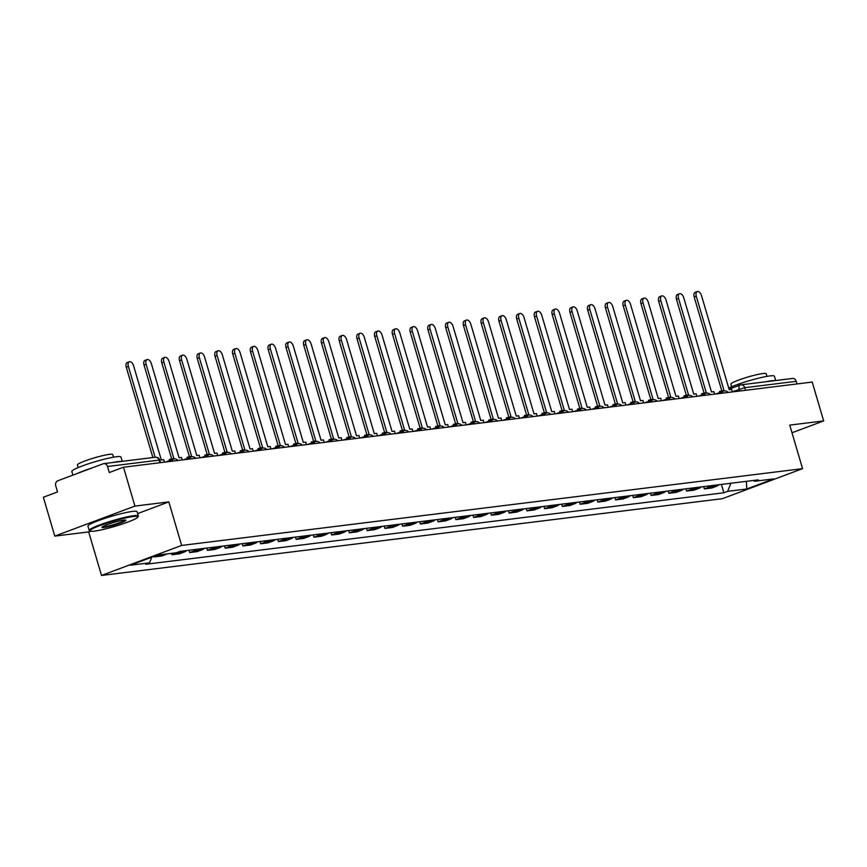 <?xml version="1.0" encoding="UTF-8"?>
<svg xmlns="http://www.w3.org/2000/svg" width="867" height="867" viewBox="0 0 867 867"><rect width="100%" height="100%" fill="white"/><g stroke="black" fill="none" stroke-linecap="round" stroke-linejoin="round"><path stroke-width="1.3" d="M134.927 506.09L54.784 536.109L88.683 531.915L101.504 575.46L722.428 498.677L802.56 468.657L181.647 545.441L168.827 501.895L134.927 506.09L123.493 467.226L812.216 382.054L823.65 420.918L789.75 425.112L802.56 468.657M54.784 536.109L43.35 497.246L57.536 491.936L55.759 485.878A4.097 3.392 -97 0 1 57.807 480.773L103.173 463.78A4.097 3.392 -97 0 1 103.812 463.617L155.356 457.245A4.097 3.392 83 0 1 159.062 460.117L107.53 466.489A4.097 3.392 -97 0 0 103.812 463.617M729.06 389.175L740.071 385.056A4.097 2.243 69.5 0 1 740.353 384.981A4.097 3.392 83 0 1 741.003 384.829L792.536 378.456A4.097 3.392 83 0 1 796.242 381.317L744.71 387.69L732.344 391.754M797.011 383.94L796.242 381.317M792.004 432.774L823.65 420.918M107.53 466.489L109.307 472.537L123.493 467.226M159.723 554.826A9.418 7.803 83 0 1 159.084 555.108L154.185 556.939L161.695 556.007L166.583 554.176A9.418 7.803 -97 0 0 167.233 553.905M154.023 556.365L154.185 556.939M178.548 551.976A9.418 7.803 83 0 1 176.825 552.918L171.937 554.75L179.447 553.818L184.335 551.986A9.418 7.803 -97 0 0 186.633 550.556M171.536 553.374L171.937 554.75M196.874 549.288A9.418 7.803 83 0 1 194.576 550.718L189.689 552.55L197.188 551.618L202.076 549.786A9.418 7.803 -97 0 0 204.384 548.356M189.006 550.263L189.689 552.55M214.626 547.099A9.418 7.803 83 0 1 212.317 548.529L207.43 550.361L214.94 549.429L219.828 547.597A9.418 7.803 -97 0 0 222.125 546.167M206.758 548.063L207.43 550.361M232.367 544.899A9.418 7.803 83 0 1 230.069 546.329L225.182 548.161L232.692 547.229L237.58 545.397A9.418 7.803 -97 0 0 239.877 543.967M224.51 545.874L225.182 548.161M250.119 542.709A9.418 7.803 83 0 1 247.81 544.14L242.923 545.972L250.433 545.04L255.321 543.208A9.418 7.803 -97 0 0 257.629 541.777M242.251 543.674L242.923 545.972M267.86 540.509A9.418 7.803 83 0 1 265.562 541.94L260.674 543.772L268.185 542.84L273.072 541.008A9.418 7.803 -97 0 0 275.37 539.577M260.002 541.485L260.674 543.772M285.611 538.32A9.418 7.803 83 0 1 283.303 539.751L278.415 541.582L285.926 540.65L290.813 538.819A9.418 7.803 -97 0 0 293.122 537.388M277.743 539.285L278.415 541.582M303.352 536.12A9.418 7.803 83 0 1 301.055 537.551L296.167 539.382L303.678 538.45L308.565 536.619A9.418 7.803 -97 0 0 310.863 535.188M295.495 537.096L296.167 539.382M321.104 533.931A9.418 7.803 83 0 1 318.807 535.362L313.908 537.193L321.419 536.261L326.306 534.43A9.418 7.803 -97 0 0 328.615 532.999M313.236 534.896L313.908 537.193M338.856 531.731A9.418 7.803 83 0 1 336.548 533.162L331.66 534.993L339.17 534.061L344.058 532.23A9.418 7.803 -97 0 0 346.356 530.799M330.988 532.706L331.66 534.993M356.597 529.542A9.418 7.803 83 0 1 354.3 530.972L349.412 532.804L356.911 531.872L361.799 530.04A9.418 7.803 -97 0 0 364.107 528.61M348.729 530.506L349.412 532.804M374.349 527.342A9.418 7.803 83 0 1 372.041 528.772L367.153 530.604L374.663 529.672L379.551 527.84A9.418 7.803 -97 0 0 381.848 526.41M366.481 528.317L367.153 530.604M392.09 525.153A9.418 7.803 83 0 1 389.792 526.583L384.905 528.415L392.415 527.483L397.303 525.651A9.418 7.803 -97 0 0 399.6 524.221M384.233 526.117L384.905 528.415M409.842 522.953A9.418 7.803 83 0 1 407.533 524.383L402.646 526.215L410.156 525.283L415.044 523.451A9.418 7.803 -97 0 0 417.352 522.021M401.974 523.928L402.646 526.215M427.583 520.764A9.418 7.803 83 0 1 425.285 522.194L420.397 524.026L427.908 523.094L432.796 521.262A9.418 7.803 -97 0 0 435.093 519.832M419.726 521.728L420.397 524.026M445.335 518.564A9.418 7.803 83 0 1 443.026 519.994L438.138 521.826L445.649 520.894L450.537 519.062A9.418 7.803 -97 0 0 452.845 517.632M437.467 519.539L438.138 521.826M463.076 516.374A9.418 7.803 83 0 1 460.778 517.805L455.89 519.636L463.401 518.704L468.288 516.873A9.418 7.803 -97 0 0 470.586 515.442M455.218 517.339L455.89 519.636M480.827 514.174A9.418 7.803 83 0 1 478.53 515.605L473.631 517.436L481.142 516.504L486.029 514.673A9.418 7.803 -97 0 0 488.338 513.242M472.959 515.15L473.631 517.436M498.579 511.985A9.418 7.803 83 0 1 496.271 513.416L491.383 515.236L498.893 514.315L503.781 512.484A9.418 7.803 -97 0 0 506.079 511.053M490.711 512.95L491.383 515.236M516.32 509.785A9.418 7.803 83 0 1 514.023 511.216L509.135 513.047L516.634 512.115L521.522 510.284A9.418 7.803 -97 0 0 523.831 508.853M508.452 510.761L509.135 513.047M534.072 507.596A9.418 7.803 83 0 1 531.764 509.027L526.876 510.847L534.386 509.926L539.274 508.095A9.418 7.803 -97 0 0 541.572 506.664M526.204 508.561L526.876 510.847M551.813 505.396A9.418 7.803 83 0 1 549.515 506.827L544.628 508.658L552.127 507.726L557.026 505.894A9.418 7.803 -97 0 0 559.323 504.464M543.956 506.371L544.628 508.658M569.565 503.207A9.418 7.803 83 0 1 567.256 504.637L562.369 506.458L569.879 505.537L574.767 503.705A9.418 7.803 -97 0 0 577.075 502.275M561.697 504.171L562.369 506.458M587.306 501.007A9.418 7.803 83 0 1 585.008 502.437L580.121 504.269L587.631 503.337L592.519 501.505A9.418 7.803 -97 0 0 594.816 500.075M579.449 501.982L580.121 504.269M605.058 498.818A9.418 7.803 83 0 1 602.749 500.248L597.862 502.069L605.372 501.148L610.26 499.316A9.418 7.803 -97 0 0 612.568 497.886M597.19 499.782L597.862 502.069M622.799 496.618A9.418 7.803 83 0 1 620.501 498.048L615.613 499.88L623.124 498.948L628.011 497.116A9.418 7.803 -97 0 0 630.309 495.686M614.941 497.593L615.613 499.88M640.55 494.418A9.418 7.803 83 0 1 638.253 495.848L633.354 497.68L640.865 496.758L645.752 494.927A9.418 7.803 -97 0 0 648.061 493.496M632.682 495.393L633.354 497.68M658.302 492.228A9.418 7.803 83 0 1 655.994 493.659L651.106 495.49L658.617 494.558L663.504 492.727A9.418 7.803 -97 0 0 665.802 491.296M650.434 493.204L651.106 495.49M676.043 490.028A9.418 7.803 83 0 1 673.746 491.459L668.858 493.29L676.358 492.369L681.245 490.538A9.418 7.803 -97 0 0 683.554 489.107M668.175 491.004L668.858 493.29M693.795 487.839A9.418 7.803 83 0 1 691.487 489.27L686.599 491.101L694.109 490.169L698.997 488.338A9.418 7.803 -97 0 0 701.295 486.907M685.927 488.815L686.599 491.101M711.536 485.639A9.418 7.803 83 0 1 709.239 487.07L704.351 488.901L711.85 487.98L716.749 486.149A9.418 7.803 -97 0 0 719.046 484.718M703.679 486.615L704.351 488.901M151.779 557.199L149.503 562.846L130.386 565.208L157.317 555.129L176.424 552.767L180.195 551.347L758.332 479.852L754.572 481.272L773.678 478.909L746.758 488.988L727.641 491.351L730.903 483.244M149.503 562.846L145.732 564.265L723.88 492.77L727.641 491.351M101.504 575.46L181.647 545.441M88.683 531.915L90.536 531.222M137.604 513.589L168.827 501.895M721.42 484.425L723.88 492.77M753.304 480.481L754.572 481.272M746.411 481.337L746.758 488.988M128.381 366.503L126.3 367.283A4.714 2.59 -110.5 0 1 127.265 362.547L129.346 361.767A4.714 2.59 69.5 0 0 128.381 366.503L155.106 457.277M164.492 462.154L163.765 459.683L161.316 459.976L133.616 365.852A4.714 2.59 69.5 0 0 129.346 361.767M126.3 367.283L152.874 457.559M146.133 364.313L144.052 365.094A4.714 2.59 -110.5 0 1 145.017 360.358L147.097 359.577A4.714 2.59 69.5 0 0 146.133 364.313L173.834 458.437L169.303 459.521L169.618 460.572M182.243 459.965L181.517 457.483L179.068 457.787L151.367 363.663A4.714 2.59 69.5 0 0 147.097 359.577M171.699 459.792L171.384 458.741M144.052 365.094L171.601 458.708M163.874 362.113L161.793 362.894A4.714 2.59 -110.5 0 1 162.758 358.158L164.838 357.377A4.714 2.59 69.5 0 0 163.874 362.113L191.585 456.237L187.055 457.321L187.359 458.383M199.984 457.765L199.258 455.294L196.809 455.587L169.108 361.463A4.714 2.59 69.5 0 0 164.838 357.377M189.45 457.603L189.136 456.541M161.793 362.894L189.353 456.519M181.626 359.924L179.545 360.705A4.714 2.59 -110.5 0 1 180.509 355.969L182.59 355.188A4.714 2.59 69.5 0 0 181.626 359.924L209.326 454.048L204.796 455.132L205.111 456.183M217.736 455.576L217.01 453.094L214.561 453.398L186.86 359.274A4.714 2.59 69.5 0 0 182.59 355.188M207.191 455.403L206.877 454.351M179.545 360.705L207.094 454.319M199.377 357.724L197.286 358.505A4.714 2.59 -110.5 0 1 198.25 353.769L200.342 352.988A4.714 2.59 69.5 0 0 199.377 357.724L227.078 451.848L222.548 452.932L222.852 453.994M235.488 453.376L234.751 450.905L232.313 451.198L204.601 357.074A4.714 2.59 69.5 0 0 200.342 352.988M224.943 453.213L224.629 452.151M197.286 358.505L224.846 452.13M217.118 355.535L215.038 356.315A4.714 2.59 -110.5 0 1 216.002 351.579L218.083 350.799A4.714 2.59 69.5 0 0 217.118 355.535L244.819 449.659L240.289 450.742L240.603 451.794M253.229 451.187L252.503 448.705L250.054 449.008L222.353 354.885A4.714 2.59 69.5 0 0 218.083 350.799M242.684 451.013L242.381 449.962M215.038 356.315L242.587 449.93M94.373 531.124A24.98 2.72 163.6 0 0 120.318 524.676A24.98 2.72 163.6 0 0 137.831 517.068A24.98 2.72 163.6 0 0 133.485 516.472A24.98 2.72 163.6 0 0 105.037 523.744A24.98 2.72 163.6 0 0 90.19 531.092A24.98 2.72 163.6 0 0 94.373 531.124M90.19 531.092L89.431 530.691A25.598 2.796 -16.4 0 1 89.203 530.441A25.598 2.796 -16.4 0 1 105.915 522.736A25.598 2.796 -16.4 0 1 133.789 515.702A25.598 2.796 -16.4 0 1 138.308 515.984A25.598 2.796 -16.4 0 1 138.254 516.32L137.831 517.068M104.148 527.461A12.496 1.366 -16.4 0 1 101.97 527.158A12.496 1.366 -16.4 0 1 110.738 523.354A12.496 1.366 -16.4 0 1 123.71 520.135A12.496 1.366 -16.4 0 1 125.802 520.146A12.496 1.366 -16.4 0 1 118.367 523.82A12.496 1.366 -16.4 0 1 104.148 527.461M102.49 526.692A11.878 1.3 163.6 0 0 104.463 526.692A11.878 1.3 163.6 0 0 116.72 523.657A11.878 1.3 163.6 0 0 125.108 520.037M72.915 475.116L71.842 471.464A25.598 2.796 -16.4 0 1 88.564 463.758A25.598 2.796 -16.4 0 1 116.438 456.736A25.598 2.796 -16.4 0 1 120.957 457.007L122.236 461.342M112.211 462.588A25.598 2.796 -16.4 0 1 117.869 461.612A25.598 2.796 -16.4 0 1 121.391 461.45M78.171 467.584L77.401 464.95A18.435 2.016 -16.4 0 1 89.431 459.402A18.435 2.016 -16.4 0 1 109.502 454.341A18.435 2.016 -16.4 0 1 112.753 454.546L113.534 457.169M89.203 530.441L87.935 526.139A25.598 2.796 -16.4 0 1 104.658 518.433A25.598 2.796 -16.4 0 1 132.532 511.411A25.598 2.796 -16.4 0 1 137.051 511.693L138.308 515.984M77.477 473.404A25.598 2.796 -16.4 0 1 91.566 468.126M728.735 388.08A25.598 2.796 -16.4 0 1 769.885 375.92A25.598 2.796 -16.4 0 1 774.404 376.202L775.683 380.537M765.659 381.773A25.598 2.796 -16.4 0 1 771.327 380.808A25.598 2.796 -16.4 0 1 774.849 380.646M731.629 386.769L730.848 384.146A18.435 2.016 -16.4 0 1 742.889 378.586A18.435 2.016 -16.4 0 1 762.96 373.536A18.435 2.016 -16.4 0 1 766.211 373.731L766.992 376.365M234.87 353.335L232.779 354.115A4.714 2.59 -110.5 0 1 233.743 349.379L235.835 348.599A4.714 2.59 69.5 0 0 234.87 353.335L262.571 447.459L258.041 448.542L258.355 449.605M270.981 448.987L270.244 446.505L267.805 446.808L240.105 352.685A4.714 2.59 69.5 0 0 235.835 348.599M260.436 448.824L260.122 447.762M232.779 354.115L260.338 447.74M252.611 351.146L250.53 351.926A4.714 2.59 -110.5 0 1 251.495 347.19L253.576 346.41A4.714 2.59 69.5 0 0 252.611 351.146L280.312 445.27L275.782 446.353L276.096 447.405M288.722 446.798L287.996 444.316L285.546 444.619L257.846 350.496A4.714 2.59 69.5 0 0 253.576 346.41M278.177 446.624L277.873 445.573M250.53 351.926L278.079 445.54M270.363 348.946L268.271 349.726A4.714 2.59 -110.5 0 1 269.236 344.99L271.328 344.21A4.714 2.59 69.5 0 0 270.363 348.946L298.064 443.07L293.534 444.153L293.848 445.215M306.474 444.598L305.737 442.116L303.298 442.419L275.598 348.296A4.714 2.59 69.5 0 0 271.328 344.21M295.929 444.435L295.614 443.373M268.271 349.726L295.831 443.351M288.104 346.746L286.023 347.537A4.714 2.59 -110.5 0 1 286.988 342.801L289.069 342.021A4.714 2.59 69.5 0 0 288.104 346.746L315.805 440.88L311.286 441.964L311.589 443.015M324.215 442.408L323.489 439.927L321.039 440.23L293.339 346.106A4.714 2.59 69.5 0 0 289.069 342.021M313.681 442.235L313.366 441.184M286.023 347.537L313.583 441.151M305.856 344.557L303.775 345.337A4.714 2.59 -110.5 0 1 304.74 340.601L306.82 339.821A4.714 2.59 69.5 0 0 305.856 344.557L333.557 438.68L329.026 439.764L329.341 440.826M341.966 440.208L341.24 437.727L338.791 438.03L311.09 343.906A4.714 2.59 69.5 0 0 306.82 339.821M331.422 440.046L331.107 438.984M303.775 345.337L331.324 438.962M323.597 342.357L321.516 343.148A4.714 2.59 -110.5 0 1 322.481 338.412L324.561 337.631A4.714 2.59 69.5 0 0 323.597 342.357L351.308 436.491L346.778 437.575L347.082 438.626M359.707 438.019L358.981 435.537L356.532 435.841L328.831 341.717A4.714 2.59 69.5 0 0 324.561 337.631M349.173 437.846L348.859 436.795M321.516 343.148L349.076 436.762M341.349 340.167L339.268 340.948A4.714 2.59 -110.5 0 1 340.232 336.212L342.313 335.431A4.714 2.59 69.5 0 0 341.349 340.167L369.049 434.291L364.519 435.375L364.834 436.437M377.459 435.819L376.733 433.337L374.284 433.641L346.583 339.517A4.714 2.59 69.5 0 0 342.313 335.431M366.914 435.657L366.6 434.595M339.268 340.948L366.817 434.573M359.101 337.967L357.009 338.748A4.714 2.59 -110.5 0 1 357.973 334.023L360.065 333.242A4.714 2.59 69.5 0 0 359.101 337.967L386.801 432.102L382.271 433.186L382.575 434.237M395.211 433.63L394.474 431.148L392.036 431.452L364.324 337.328A4.714 2.59 69.5 0 0 360.065 333.242M384.666 433.457L384.352 432.395M357.009 338.748L384.569 432.373M376.842 335.778L374.761 336.559A4.714 2.59 -110.5 0 1 375.725 331.823L377.806 331.042A4.714 2.59 69.5 0 0 376.842 335.778L404.542 429.902L400.012 430.986L400.326 432.048M412.952 431.43L412.226 428.948L409.777 429.252L382.076 335.128A4.714 2.59 69.5 0 0 377.806 331.042M402.407 431.267L402.104 430.205M374.761 336.559L402.31 430.184M394.593 333.578L392.502 334.359A4.714 2.59 -110.5 0 1 393.466 329.633L395.558 328.853A4.714 2.59 69.5 0 0 394.593 333.578L422.294 427.713L417.764 428.797L418.078 429.848M430.704 429.241L429.967 426.759L427.529 427.063L399.828 332.939A4.714 2.59 69.5 0 0 395.558 328.853M420.159 429.067L419.845 428.005M392.502 334.359L420.062 427.984M412.334 331.389L410.254 332.169A4.714 2.59 -110.5 0 1 411.218 327.433L413.299 326.653A4.714 2.59 69.5 0 0 412.334 331.389L440.035 425.513L435.505 426.597L435.819 427.659M448.445 427.041L447.719 424.559L445.27 424.863L417.569 330.739A4.714 2.59 69.5 0 0 413.299 326.653M437.9 426.878L437.597 425.816M410.254 332.169L437.802 425.795M430.086 329.189L427.995 329.969A4.714 2.59 -110.5 0 1 428.959 325.244L431.051 324.464A4.714 2.59 69.5 0 0 430.086 329.189L457.787 423.324L453.257 424.397L453.571 425.459M466.197 424.841L465.46 422.37L463.021 422.673L435.321 328.55A4.714 2.59 69.5 0 0 431.051 324.464M455.652 424.678L455.338 423.616M427.995 329.969L455.554 423.595M447.827 327L445.746 327.78A4.714 2.59 -110.5 0 1 446.711 323.044L448.792 322.264A4.714 2.59 69.5 0 0 447.827 327L475.528 421.124L471.009 422.207L471.312 423.269M483.938 422.652L483.212 420.17L480.762 420.473L453.062 326.35A4.714 2.59 69.5 0 0 448.792 322.264M473.404 422.489L473.089 421.427M445.746 327.78L473.306 421.405M465.579 324.8L463.498 325.58A4.714 2.59 -110.5 0 1 464.463 320.855L466.544 320.075A4.714 2.59 69.5 0 0 465.579 324.8L493.28 418.934L488.75 420.007L489.064 421.069M501.69 420.452L500.963 417.981L498.514 418.284L470.814 324.16A4.714 2.59 69.5 0 0 466.544 320.075M491.145 420.289L490.83 419.227M463.498 325.58L491.047 419.205M483.32 322.611L481.239 323.391A4.714 2.59 -110.5 0 1 482.204 318.655L484.285 317.875A4.714 2.59 69.5 0 0 483.32 322.611L511.031 416.734L506.501 417.818L506.805 418.88M519.431 418.262L518.704 415.781L516.255 416.084L488.555 321.96A4.714 2.59 69.5 0 0 484.285 317.875M508.896 418.1L508.582 417.038M481.239 323.391L508.799 417.016M501.072 320.411L498.991 321.191A4.714 2.59 -110.5 0 1 499.956 316.466L502.036 315.686A4.714 2.59 69.5 0 0 501.072 320.411L528.772 414.545L524.242 415.618L524.557 416.68M537.182 416.062L536.456 413.592L534.007 413.895L506.306 319.771A4.714 2.59 69.5 0 0 502.036 315.686M526.637 415.9L526.323 414.838M498.991 321.191L526.54 414.816M518.824 318.222L516.732 319.002A4.714 2.59 -110.5 0 1 517.697 314.266L519.788 313.486A4.714 2.59 69.5 0 0 518.824 318.222L546.524 412.345L541.994 413.429L542.298 414.491M554.934 413.873L554.197 411.392L551.759 411.695L524.047 317.571A4.714 2.59 69.5 0 0 519.788 313.486M544.389 413.711L544.075 412.649M516.732 319.002L544.292 412.627M536.565 316.022L534.484 316.802A4.714 2.59 -110.5 0 1 535.448 312.077L537.529 311.296A4.714 2.59 69.5 0 0 536.565 316.022L564.265 410.156L559.735 411.229L560.049 412.291M572.675 411.673L571.949 409.202L569.5 409.506L541.799 315.382A4.714 2.59 69.5 0 0 537.529 311.296M562.13 411.511L561.827 410.449M534.484 316.802L562.033 410.427M554.316 313.832L552.225 314.613A4.714 2.59 -110.5 0 1 553.189 309.877L555.281 309.096A4.714 2.59 69.5 0 0 554.316 313.832L582.017 407.956L577.487 409.04L577.801 410.102M590.427 409.484L589.69 407.002L587.252 407.306L559.551 313.182A4.714 2.59 69.5 0 0 555.281 309.096M579.882 409.322L579.568 408.259M552.225 314.613L579.785 408.238M572.057 311.632L569.977 312.413A4.714 2.59 -110.5 0 1 570.941 307.687L573.022 306.907A4.714 2.59 69.5 0 0 572.057 311.632L599.758 405.767L595.228 406.84L595.542 407.902M608.168 407.284L607.442 404.813L604.993 405.117L577.292 310.993A4.714 2.59 69.5 0 0 573.022 306.907M597.623 407.122L597.32 406.059M569.977 312.413L597.526 406.038M589.809 309.443L587.718 310.223A4.714 2.59 -110.5 0 1 588.682 305.487L590.774 304.707A4.714 2.59 69.5 0 0 589.809 309.443L617.51 403.567L612.98 404.651L613.294 405.713M625.92 405.095L625.183 402.613L622.744 402.917L595.044 308.793A4.714 2.59 69.5 0 0 590.774 304.707M615.375 404.932L615.061 403.87M587.718 310.223L615.277 403.838M607.55 307.243L605.469 308.023A4.714 2.59 -110.5 0 1 606.434 303.298L608.515 302.518A4.714 2.59 69.5 0 0 607.55 307.243L635.251 401.378L630.732 402.451L631.035 403.513M643.661 402.895L642.935 400.424L640.485 400.727L612.785 306.604A4.714 2.59 69.5 0 0 608.515 302.518M633.127 402.732L632.812 401.67M605.469 308.023L633.029 401.649M625.302 305.054L623.221 305.834A4.714 2.59 -110.5 0 1 624.186 301.098L626.267 300.318A4.714 2.59 69.5 0 0 625.302 305.054L653.003 399.178L648.473 400.261L648.787 401.323M661.413 400.706L660.687 398.224L658.237 398.527L630.537 304.404A4.714 2.59 69.5 0 0 626.267 300.318M650.868 400.543L650.553 399.481M623.221 305.834L650.77 399.449M643.043 302.854L640.962 303.634A4.714 2.59 -110.5 0 1 641.927 298.909L644.008 298.129A4.714 2.59 69.5 0 0 643.043 302.854L670.755 396.988L666.224 398.061L666.528 399.123M679.154 398.506L678.428 396.035L675.978 396.338L648.278 302.215A4.714 2.59 69.5 0 0 644.008 298.129M668.62 398.343L668.305 397.281M640.962 303.634L668.522 397.259M660.795 300.665L658.714 301.445A4.714 2.59 -110.5 0 1 659.679 296.709L661.759 295.929A4.714 2.59 69.5 0 0 660.795 300.665L688.496 394.788L683.965 395.872L684.28 396.934M696.905 396.317L696.179 393.835L693.73 394.138L666.029 300.015A4.714 2.59 69.5 0 0 661.759 295.929M686.361 396.154L686.046 395.092M658.714 301.445L686.263 395.059M678.547 298.465L676.455 299.245A4.714 2.59 -110.5 0 1 677.42 294.52L679.511 293.74A4.714 2.59 69.5 0 0 678.547 298.465L706.247 392.588L701.717 393.672L702.021 394.734M714.657 394.117L713.92 391.646L711.482 391.949L683.77 297.825A4.714 2.59 69.5 0 0 679.511 293.74M704.112 393.954L703.798 392.892M676.455 299.245L704.015 392.87M696.288 296.276L694.207 297.056A4.714 2.59 -110.5 0 1 695.171 292.32L697.252 291.54A4.714 2.59 69.5 0 0 696.288 296.276L723.988 390.399L719.458 391.483L719.773 392.545M732.398 391.927L731.672 389.446L729.223 389.749L701.522 295.625A4.714 2.59 69.5 0 0 697.252 291.54M721.853 391.765L721.55 390.703M694.207 297.056L721.756 390.67M739.768 391.017L739.226 389.175A4.097 2.243 69.5 0 1 740.071 385.056A4.097 4.097 0 0 1 741.003 384.829A4.097 3.392 83 0 1 744.71 387.69L745.479 390.313M698.997 488.338L691.487 489.27M681.245 490.538L673.746 491.459M663.504 492.727L655.994 493.659M645.752 494.927L638.253 495.848M628.011 497.116L620.501 498.048M610.26 499.316L602.749 500.248M592.519 501.505L585.008 502.437M574.767 503.705L567.256 504.637M557.026 505.894L549.515 506.827M539.274 508.095L531.764 509.027M521.522 510.284L514.023 511.216M503.781 512.484L496.271 513.416M486.029 514.673L478.53 515.605M468.288 516.873L460.778 517.805M450.537 519.062L443.026 519.994M432.796 521.262L425.285 522.194M415.044 523.451L407.533 524.383M397.303 525.651L389.792 526.583M379.551 527.84L372.041 528.772M361.799 530.04L354.3 530.972M344.058 532.23L336.548 533.162M326.306 534.43L318.807 535.362M308.565 536.619L301.055 537.551M290.813 538.819L283.303 539.751M273.072 541.008L265.562 541.94M255.321 543.208L247.81 544.14M237.58 545.397L230.069 546.329M219.828 547.597L212.317 548.529M202.076 549.786L194.576 550.718M184.335 551.986L176.825 552.918M166.583 554.176L159.084 555.108M716.749 486.149L709.239 487.07M172.208 461.201A4.097 2.243 -110.5 0 1 173.313 459.185A4.097 2.243 -110.5 0 1 173.606 459.12M189.96 459.011A4.097 2.243 -110.5 0 1 191.065 456.996A4.097 2.243 -110.5 0 1 191.347 456.92M207.701 456.811A4.097 2.243 -110.5 0 1 208.806 454.796A4.097 2.243 -110.5 0 1 209.099 454.731M225.453 454.622A4.097 2.243 -110.5 0 1 226.558 452.607A4.097 2.243 -110.5 0 1 226.84 452.531M243.204 452.422A4.097 2.243 -110.5 0 1 244.299 450.406A4.097 2.243 -110.5 0 1 244.592 450.341M260.945 450.233A4.097 2.243 -110.5 0 1 262.051 448.217A4.097 2.243 -110.5 0 1 262.333 448.141M278.697 448.033A4.097 2.243 -110.5 0 1 279.792 446.017A4.097 2.243 -110.5 0 1 280.084 445.952M296.438 445.833A4.097 2.243 -110.5 0 1 297.544 443.828A4.097 2.243 -110.5 0 1 297.825 443.752M314.19 443.644A4.097 2.243 -110.5 0 1 315.295 441.628A4.097 2.243 -110.5 0 1 315.577 441.563M331.931 441.444A4.097 2.243 -110.5 0 1 333.036 439.439A4.097 2.243 -110.5 0 1 333.329 439.363M349.683 439.255A4.097 2.243 -110.5 0 1 350.788 437.239A4.097 2.243 -110.5 0 1 351.07 437.174M367.424 437.055A4.097 2.243 -110.5 0 1 368.529 435.05A4.097 2.243 -110.5 0 1 368.822 434.974M385.176 434.866A4.097 2.243 -110.5 0 1 386.281 432.85A4.097 2.243 -110.5 0 1 386.563 432.785M402.927 432.666A4.097 2.243 -110.5 0 1 404.022 430.661A4.097 2.243 -110.5 0 1 404.315 430.585M420.668 430.476A4.097 2.243 -110.5 0 1 421.774 428.461A4.097 2.243 -110.5 0 1 422.056 428.396M438.42 428.276A4.097 2.243 -110.5 0 1 439.515 426.271A4.097 2.243 -110.5 0 1 439.807 426.196M456.161 426.087A4.097 2.243 -110.5 0 1 457.267 424.071A4.097 2.243 -110.5 0 1 457.548 424.006M473.913 423.887A4.097 2.243 -110.5 0 1 475.018 421.882A4.097 2.243 -110.5 0 1 475.3 421.806M491.654 421.698A4.097 2.243 -110.5 0 1 492.759 419.682A4.097 2.243 -110.5 0 1 493.052 419.617M509.406 419.498A4.097 2.243 -110.5 0 1 510.511 417.493A4.097 2.243 -110.5 0 1 510.793 417.417M527.147 417.309A4.097 2.243 -110.5 0 1 528.252 415.293A4.097 2.243 -110.5 0 1 528.545 415.228M544.899 415.109A4.097 2.243 -110.5 0 1 546.004 413.104A4.097 2.243 -110.5 0 1 546.286 413.028M562.65 412.92A4.097 2.243 -110.5 0 1 563.745 410.904A4.097 2.243 -110.5 0 1 564.038 410.839M580.391 410.72A4.097 2.243 -110.5 0 1 581.497 408.715A4.097 2.243 -110.5 0 1 581.779 408.639M598.143 408.53A4.097 2.243 -110.5 0 1 599.238 406.515A4.097 2.243 -110.5 0 1 599.531 406.45M615.884 406.33A4.097 2.243 -110.5 0 1 616.99 404.325A4.097 2.243 -110.5 0 1 617.271 404.25M633.636 404.141A4.097 2.243 -110.5 0 1 634.742 402.125A4.097 2.243 -110.5 0 1 635.023 402.06M651.377 401.941A4.097 2.243 -110.5 0 1 652.483 399.936A4.097 2.243 -110.5 0 1 652.775 399.86M669.129 399.752A4.097 2.243 -110.5 0 1 670.234 397.736A4.097 2.243 -110.5 0 1 670.516 397.671M686.87 397.552A4.097 2.243 -110.5 0 1 687.975 395.547A4.097 2.243 -110.5 0 1 688.268 395.471M704.622 395.363A4.097 2.243 -110.5 0 1 705.727 393.347A4.097 2.243 -110.5 0 1 706.009 393.282M722.374 393.163A4.097 2.243 -110.5 0 1 723.468 391.158A4.097 2.243 -110.5 0 1 723.761 391.082M160.514 462.642L159.788 460.16L159.062 460.117L159.831 462.729M177.963 460.485A4.097 4.097 0 0 0 173.313 459.185L165.835 461.992M195.714 458.296A4.097 4.097 0 0 0 191.065 456.996L183.587 459.792M213.466 456.096A4.097 4.097 0 0 0 208.806 454.796L201.328 457.603M231.207 453.907A4.097 4.097 0 0 0 226.558 452.607L219.08 455.403M248.959 451.707A4.097 4.097 0 0 0 244.299 450.406L236.821 453.213M266.7 449.518A4.097 4.097 0 0 0 262.051 448.217L254.573 451.013M284.452 447.318A4.097 4.097 0 0 0 279.792 446.017L272.325 448.824M302.193 445.129A4.097 4.097 0 0 0 297.544 443.828L290.066 446.624M319.945 442.929A4.097 4.097 0 0 0 315.295 441.628L307.818 444.435M337.686 440.739A4.097 4.097 0 0 0 333.036 439.439L325.558 442.235M355.437 438.539A4.097 4.097 0 0 0 350.788 437.239L343.31 440.046M373.189 436.35A4.097 4.097 0 0 0 368.529 435.05L361.051 437.846M390.93 434.15A4.097 4.097 0 0 0 386.281 432.85L378.803 435.657M408.682 431.961A4.097 4.097 0 0 0 404.022 430.661L396.544 433.457M426.423 429.761A4.097 4.097 0 0 0 421.774 428.461L414.296 431.267M444.175 427.572A4.097 4.097 0 0 0 439.515 426.271L432.048 429.067M461.916 425.372A4.097 4.097 0 0 0 457.267 424.071L449.789 426.878M479.668 423.183A4.097 4.097 0 0 0 475.018 421.882L467.541 424.678M497.409 420.983A4.097 4.097 0 0 0 492.759 419.682L485.282 422.489M515.161 418.794A4.097 4.097 0 0 0 510.511 417.493L503.033 420.289M532.912 416.593A4.097 4.097 0 0 0 528.252 415.293L520.774 418.1M550.653 414.404A4.097 4.097 0 0 0 546.004 413.104L538.526 415.9M568.405 412.204A4.097 4.097 0 0 0 563.745 410.904L556.267 413.711M586.146 410.015A4.097 4.097 0 0 0 581.497 408.715L574.019 411.511M603.898 407.815A4.097 4.097 0 0 0 599.238 406.515L591.771 409.322M621.639 405.626A4.097 4.097 0 0 0 616.99 404.325L609.512 407.122M639.391 403.426A4.097 4.097 0 0 0 634.742 402.125L627.264 404.932M657.132 401.237A4.097 4.097 0 0 0 652.483 399.936L645.005 402.732M674.884 399.037A4.097 4.097 0 0 0 670.234 397.736L662.756 400.543M692.635 396.848A4.097 4.097 0 0 0 687.975 395.547L680.497 398.343M710.376 394.648A4.097 4.097 0 0 0 705.727 393.347L698.249 396.154M728.128 392.458A4.097 4.097 0 0 0 723.468 391.158L715.99 393.954M159.788 460.16A4.097 4.097 0 0 0 155.356 457.245"/></g></svg>
